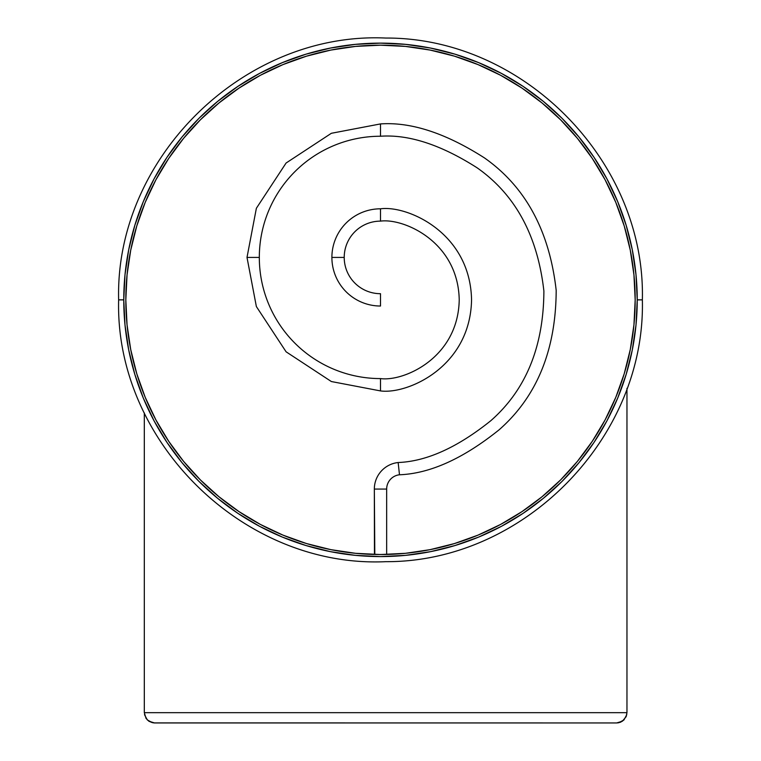 <?xml version="1.0" encoding="UTF-8"?>
<svg xmlns="http://www.w3.org/2000/svg" width="761" height="761" viewBox="0 0 761 761"><rect width="100%" height="100%" fill="white"/><g stroke="black" fill="none" stroke-linecap="round" stroke-linejoin="round"><path stroke-width="1.14" d="M374.812 554.474L374.336 489.076L386.664 489.076L386.664 554.465L386.664 489.076A14.373 14.373 0 0 1 399.487 474.778L398.155 462.526C426.607 461.413 457.494 447.458 490.845 420.681C525.956 389.841 543.63 346.616 543.887 291.016C537.637 235.777 515.397 194.711 477.166 167.848C441.123 144.818 408.904 134.278 380.5 136.238A121.18 121.18 0 0 0 259.32 257.418A121.18 121.18 0 0 0 380.5 378.588C403.53 381.756 458.16 358.136 459.225 299.863C458.16 241.589 403.53 217.969 380.5 221.128A36.281 36.281 0 0 0 344.219 257.418A36.281 36.281 0 0 0 380.5 293.698L380.5 306.027A48.609 48.609 0 0 1 331.891 257.418A48.609 48.609 0 0 1 380.5 208.809A48.609 48.609 0 0 0 331.891 257.418L344.219 257.418L331.891 257.418A48.609 48.609 0 0 0 380.5 306.027L380.5 293.698A36.281 36.281 0 0 1 344.219 257.418A36.281 36.281 0 0 1 380.5 221.128L380.5 208.809C407.135 205.147 470.308 232.466 471.554 299.863C470.308 367.259 407.135 394.569 380.5 390.916C407.135 394.569 470.308 367.259 471.554 299.863C470.308 232.466 407.135 205.147 380.5 208.809L380.5 221.128C403.53 217.969 458.16 241.589 459.225 299.863C458.16 358.136 403.53 381.756 380.5 378.588L380.5 390.916L331.358 381.537L286.098 351.81L256.371 306.559L247.002 257.418L256.371 208.276L286.098 163.016L331.358 133.289L380.5 123.919L331.358 133.289L286.098 163.016L256.371 208.276L247.002 257.418L259.32 257.418L247.002 257.418L256.371 306.559L286.098 351.81L331.358 381.537L380.5 390.916L380.5 378.588A121.18 121.18 0 0 1 259.32 257.418A121.18 121.18 0 0 1 380.5 136.238L380.5 123.919C411.035 121.808 445.689 133.137 484.443 157.898C525.556 186.797 549.471 230.944 556.186 290.35C555.92 350.136 536.905 396.614 499.149 429.775C463.297 458.579 430.079 473.58 399.487 474.778C430.079 473.58 463.297 458.579 499.149 429.775C536.905 396.614 555.92 350.136 556.186 290.35C549.471 230.944 525.556 186.797 484.443 157.898C445.689 133.137 411.035 121.808 380.5 123.919L380.5 136.238C408.904 134.278 441.123 144.818 477.166 167.848C515.397 194.711 537.637 235.777 543.887 291.016C543.63 346.616 525.956 389.841 490.845 420.681C457.494 447.458 426.607 461.413 398.155 462.526A26.702 26.702 0 0 0 374.336 489.076A26.702 26.702 0 0 1 398.155 462.526L399.487 474.778A14.373 14.373 0 0 0 386.664 489.076L374.336 489.076L374.46 554.465M376.143 554.503L386.54 554.465M637.233 299.863A256.733 256.733 0 0 1 380.5 556.586A256.733 256.733 0 0 1 123.767 299.863L118.64 299.863L123.767 299.863A256.733 256.733 0 0 1 380.5 43.13A256.733 256.733 0 0 1 637.233 299.863L642.36 299.863L637.233 299.863L635.996 325.023L632.296 349.946L626.17 374.383L617.685 398.108L606.917 420.881L593.961 442.493L578.95 462.726L562.037 481.399L543.364 498.312L523.13 513.323L501.518 526.279L478.745 537.047L455.021 545.532L430.583 551.658L405.661 555.349L380.5 556.586L355.339 555.349L330.417 551.658L305.979 545.532L282.255 537.047L259.482 526.279L237.87 513.323L217.636 498.312L198.963 481.399L182.05 462.726L167.04 442.493L154.083 420.881L143.315 398.108L134.83 374.383L128.704 349.946L125.004 325.023L123.767 299.863L125.004 274.692L128.704 249.779L134.83 225.332L143.315 201.617L154.083 178.845L167.04 157.232L182.05 136.99L198.963 118.326L217.636 101.403L237.87 86.402L259.482 73.446L282.255 62.678L305.979 54.183L330.417 48.067L355.339 44.366L380.5 43.13L405.661 44.366L430.583 48.067L455.021 54.183L478.745 62.678L501.518 73.446L523.13 86.402L543.364 101.403L562.037 118.326L578.95 136.99L593.961 157.232L606.917 178.845L617.685 201.617L626.17 225.332L632.296 249.779L635.996 274.692L637.233 299.863M577.352 138.274L560.581 119.781L542.06 102.992L521.989 88.105L500.557 75.253L477.956 64.571L454.431 56.152L430.184 50.083L405.461 46.411L380.5 45.184L355.539 46.411L330.816 50.083L306.569 56.152L283.044 64.571L260.443 75.253L239.011 88.105L218.94 102.992L200.419 119.781L183.629 138.293L168.742 158.374L155.9 179.805L145.208 202.397L136.79 225.931L130.721 250.179L127.049 274.902L125.822 299.863A254.678 254.678 0 0 1 380.5 45.184A254.678 254.678 0 0 1 635.178 299.863A254.678 254.678 0 0 1 380.5 554.531A254.678 254.678 0 0 1 125.822 299.863L127.049 324.823L130.721 349.546L136.79 373.794L145.208 397.318L155.9 419.91L168.742 441.351L183.629 461.423L200.419 479.944L218.94 496.724L239.011 511.611L260.443 524.462L283.044 535.154L306.569 543.573L330.816 549.642L355.539 553.314L380.5 554.531L405.461 553.314L430.184 549.642L454.431 543.573L477.956 535.154L500.557 524.462L521.989 511.611L541.956 496.819M383.925 554.512L381.451 554.531M382.659 554.531L381.699 554.531M377.075 554.512L378.141 554.522L377.075 554.512M378.141 554.522L377.275 554.512M626.959 712.677L626.959 388.329L626.959 712.677L144.314 712.677L144.314 412.919L144.314 712.677L146.036 718.384L148.871 721.219L154.578 722.95L616.686 722.95L622.393 721.219L626.179 716.615L626.959 712.677L144.314 712.677L146.036 718.384L148.871 721.219L152.571 722.75L148.871 721.219L146.036 718.384L144.314 712.677M153.57 722.902L616.686 722.95L620.624 722.17L617.694 722.902M620.624 722.17L623.953 719.944L626.76 714.684L623.953 719.944L618.693 722.75M152.571 722.75L147.32 719.944L144.504 714.684M542.06 496.724L560.581 479.944L577.371 461.423L592.258 441.351L605.1 419.91L615.792 397.318L624.21 373.794L630.279 349.546L633.951 324.823L635.178 299.863L633.951 274.902L630.279 250.179L624.277 226.15M624.21 225.931L615.792 202.397L605.1 179.805L592.258 158.374L577.371 138.293M384.857 554.503L382.412 554.531M642.36 299.863C645.813 437.889 523.806 562.35 385.741 561.675C243.977 568.258 114.882 441.732 118.64 299.863C114.882 157.993 243.977 31.467 385.741 38.05C523.806 37.375 645.813 161.827 642.36 299.863"/></g></svg>
